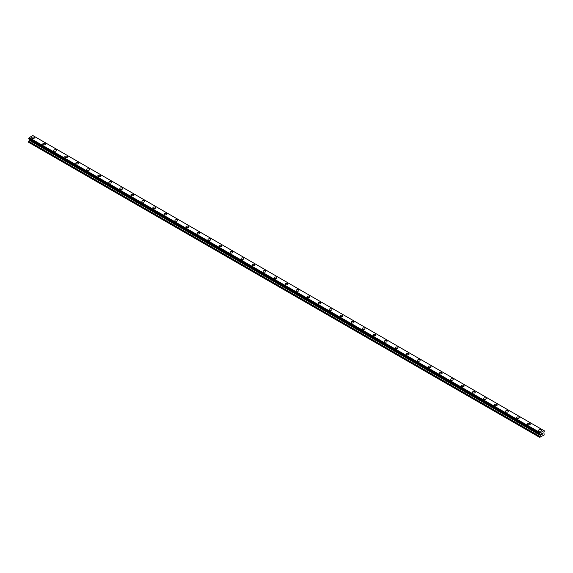 <?xml version="1.0" encoding="UTF-8"?>
<svg xmlns="http://www.w3.org/2000/svg" width="573" height="573" viewBox="0 0 573 573"><rect width="100%" height="100%" fill="white"/><g stroke="black" fill="none" stroke-linecap="round" stroke-linejoin="round"><path stroke-width="0.86" d="M31.694 137.778A1.361 0.788 180 0 1 32.539 137.054A1.361 0.788 180 0 1 34.022 137.226A1.361 0.788 180 0 1 34.423 137.785A1.361 0.788 180 0 1 33.578 138.508A1.361 0.788 180 0 1 32.095 138.337A1.361 0.788 180 0 1 31.694 137.778A1.361 0.788 180 0 1 32.539 137.054A1.361 0.788 180 0 1 34.022 137.226A1.361 0.788 180 0 1 34.423 137.778M42.71 144.145A1.361 0.788 180 0 1 43.555 143.415A1.361 0.788 180 0 1 45.038 143.587A1.361 0.788 180 0 1 45.439 144.145A1.361 0.788 180 0 1 44.601 144.869A1.361 0.788 180 0 1 43.111 144.697A1.361 0.788 180 0 1 42.71 144.145A1.361 0.788 180 0 1 43.555 143.415A1.361 0.788 180 0 1 45.038 143.587A1.361 0.788 180 0 1 45.439 144.145M53.733 150.506A1.361 0.788 180 0 1 54.571 149.775A1.361 0.788 180 0 1 56.061 149.947A1.361 0.788 180 0 1 56.462 150.506A1.361 0.788 180 0 1 55.617 151.229A1.361 0.788 180 0 1 54.134 151.064A1.361 0.788 180 0 1 53.733 150.506A1.361 0.788 180 0 1 54.571 149.782A1.361 0.788 180 0 1 56.061 149.947A1.361 0.788 180 0 1 56.462 150.506M64.749 156.866A1.361 0.788 180 0 1 65.594 156.143A1.361 0.788 180 0 1 67.077 156.307A1.361 0.788 180 0 1 67.478 156.866A1.361 0.788 180 0 1 66.64 157.596A1.361 0.788 180 0 1 65.15 157.425A1.361 0.788 180 0 1 64.749 156.866A1.361 0.788 180 0 1 65.594 156.143A1.361 0.788 180 0 1 67.077 156.314A1.361 0.788 180 0 1 67.478 156.866M75.772 163.226A1.361 0.788 180 0 1 76.61 162.503A1.361 0.788 180 0 1 78.1 162.675A1.361 0.788 180 0 1 78.501 163.233A1.361 0.788 180 0 1 77.656 163.957A1.361 0.788 180 0 1 76.173 163.785A1.361 0.788 180 0 1 75.772 163.226A1.361 0.788 180 0 1 76.61 162.503A1.361 0.788 180 0 1 78.1 162.675A1.361 0.788 180 0 1 78.501 163.226M86.788 169.594A1.361 0.788 180 0 1 87.633 168.863A1.361 0.788 180 0 1 89.116 169.035A1.361 0.788 180 0 1 89.517 169.594A1.361 0.788 180 0 1 88.679 170.317A1.361 0.788 180 0 1 87.189 170.145A1.361 0.788 180 0 1 86.788 169.594A1.361 0.788 180 0 1 87.633 168.863A1.361 0.788 180 0 1 89.116 169.035A1.361 0.788 180 0 1 89.517 169.594M97.811 175.954A1.361 0.788 180 0 1 98.649 175.223A1.361 0.788 180 0 1 100.139 175.395A1.361 0.788 180 0 1 100.54 175.954A1.361 0.788 180 0 1 99.695 176.677A1.361 0.788 180 0 1 98.212 176.505A1.361 0.788 180 0 1 97.811 175.954A1.361 0.788 180 0 1 98.649 175.223A1.361 0.788 180 0 1 100.139 175.395A1.361 0.788 180 0 1 100.54 175.954M108.827 182.314A1.361 0.788 180 0 1 109.672 181.584A1.361 0.788 180 0 1 111.155 181.756A1.361 0.788 180 0 1 111.556 182.314A1.361 0.788 180 0 1 110.711 183.045A1.361 0.788 180 0 1 109.228 182.873A1.361 0.788 180 0 1 108.827 182.314A1.361 0.788 180 0 1 109.672 181.591A1.361 0.788 180 0 1 111.155 181.756A1.361 0.788 180 0 1 111.556 182.314M119.85 188.675A1.361 0.788 180 0 1 120.688 187.951A1.361 0.788 180 0 1 122.178 188.116A1.361 0.788 180 0 1 122.572 188.675A1.361 0.788 180 0 1 121.734 189.405A1.361 0.788 180 0 1 120.244 189.233A1.361 0.788 180 0 1 119.85 188.675A1.361 0.788 180 0 1 120.688 187.951A1.361 0.788 180 0 1 122.178 188.123A1.361 0.788 180 0 1 122.572 188.675M130.866 195.035A1.361 0.788 180 0 1 131.711 194.311A1.361 0.788 180 0 1 133.194 194.483A1.361 0.788 180 0 1 133.595 195.042A1.361 0.788 180 0 1 132.75 195.765A1.361 0.788 180 0 1 131.267 195.594A1.361 0.788 180 0 1 130.866 195.035A1.361 0.788 180 0 1 131.711 194.311A1.361 0.788 180 0 1 133.194 194.483A1.361 0.788 180 0 1 133.595 195.035M141.889 201.402A1.361 0.788 180 0 1 142.727 200.672A1.361 0.788 180 0 1 144.217 200.844A1.361 0.788 180 0 1 144.611 201.402A1.361 0.788 180 0 1 143.773 202.126A1.361 0.788 180 0 1 142.283 201.954A1.361 0.788 180 0 1 141.889 201.402A1.361 0.788 180 0 1 142.727 200.672A1.361 0.788 180 0 1 144.217 200.844A1.361 0.788 180 0 1 144.611 201.402M152.905 207.763A1.361 0.788 180 0 1 153.75 207.032A1.361 0.788 180 0 1 155.233 207.204A1.361 0.788 180 0 1 155.634 207.763A1.361 0.788 180 0 1 154.789 208.486A1.361 0.788 180 0 1 153.306 208.321A1.361 0.788 180 0 1 152.905 207.763A1.361 0.788 180 0 1 153.75 207.039A1.361 0.788 180 0 1 155.233 207.204A1.361 0.788 180 0 1 155.634 207.763M166.256 213.571A1.361 0.788 180 0 1 166.65 214.123A1.361 0.788 180 0 1 165.812 214.854A1.361 0.788 180 0 1 164.322 214.682A1.361 0.788 180 0 1 163.928 214.123A1.361 0.788 180 0 1 164.766 213.4A1.361 0.788 180 0 1 166.256 213.571M163.928 214.123A1.361 0.788 180 0 1 164.766 213.4A1.361 0.788 180 0 1 166.256 213.564A1.361 0.788 180 0 1 166.65 214.123M174.944 220.483A1.361 0.788 180 0 1 175.789 219.76A1.361 0.788 180 0 1 177.272 219.932A1.361 0.788 180 0 1 177.673 220.49A1.361 0.788 180 0 1 176.828 221.214A1.361 0.788 180 0 1 175.345 221.042A1.361 0.788 180 0 1 174.944 220.483A1.361 0.788 180 0 1 175.789 219.76A1.361 0.788 180 0 1 177.272 219.932A1.361 0.788 180 0 1 177.673 220.483M185.96 226.851A1.361 0.788 180 0 1 186.805 226.12A1.361 0.788 180 0 1 188.288 226.292A1.361 0.788 180 0 1 188.689 226.851A1.361 0.788 180 0 1 187.851 227.574A1.361 0.788 180 0 1 186.361 227.402A1.361 0.788 180 0 1 185.96 226.851A1.361 0.788 180 0 1 186.805 226.12A1.361 0.788 180 0 1 188.288 226.292A1.361 0.788 180 0 1 188.689 226.851M196.983 233.211A1.361 0.788 180 0 1 197.821 232.48A1.361 0.788 180 0 1 199.311 232.652A1.361 0.788 180 0 1 199.712 233.211A1.361 0.788 180 0 1 198.867 233.934A1.361 0.788 180 0 1 197.384 233.763A1.361 0.788 180 0 1 196.983 233.211A1.361 0.788 180 0 1 197.821 232.48A1.361 0.788 180 0 1 199.311 232.652A1.361 0.788 180 0 1 199.712 233.211M207.999 239.571A1.361 0.788 180 0 1 208.844 238.841A1.361 0.788 180 0 1 210.327 239.013A1.361 0.788 180 0 1 210.728 239.571A1.361 0.788 180 0 1 209.89 240.302A1.361 0.788 180 0 1 208.4 240.13A1.361 0.788 180 0 1 207.999 239.571A1.361 0.788 180 0 1 208.844 238.848A1.361 0.788 180 0 1 210.327 239.013A1.361 0.788 180 0 1 210.728 239.571M219.022 245.932A1.361 0.788 180 0 1 219.86 245.208A1.361 0.788 180 0 1 221.35 245.373A1.361 0.788 180 0 1 221.751 245.932A1.361 0.788 180 0 1 220.906 246.662A1.361 0.788 180 0 1 219.423 246.49A1.361 0.788 180 0 1 219.022 245.932A1.361 0.788 180 0 1 219.86 245.208A1.361 0.788 180 0 1 221.35 245.38A1.361 0.788 180 0 1 221.751 245.932M230.038 252.292A1.361 0.788 180 0 1 230.883 251.568A1.361 0.788 180 0 1 232.366 251.74A1.361 0.788 180 0 1 232.767 252.299A1.361 0.788 180 0 1 231.929 253.022A1.361 0.788 180 0 1 230.439 252.851A1.361 0.788 180 0 1 230.038 252.292A1.361 0.788 180 0 1 230.883 251.568A1.361 0.788 180 0 1 232.366 251.74A1.361 0.788 180 0 1 232.767 252.292M241.061 258.659A1.361 0.788 180 0 1 241.899 257.929A1.361 0.788 180 0 1 243.389 258.101A1.361 0.788 180 0 1 243.79 258.659A1.361 0.788 180 0 1 242.945 259.383A1.361 0.788 180 0 1 241.462 259.211A1.361 0.788 180 0 1 241.061 258.659A1.361 0.788 180 0 1 241.899 257.929A1.361 0.788 180 0 1 243.389 258.101A1.361 0.788 180 0 1 243.79 258.659M252.077 265.02A1.361 0.788 180 0 1 252.922 264.289A1.361 0.788 180 0 1 254.405 264.461A1.361 0.788 180 0 1 254.806 265.02A1.361 0.788 180 0 1 253.961 265.743A1.361 0.788 180 0 1 252.478 265.578A1.361 0.788 180 0 1 252.077 265.02A1.361 0.788 180 0 1 252.922 264.296A1.361 0.788 180 0 1 254.405 264.461A1.361 0.788 180 0 1 254.806 265.02M263.1 271.38A1.361 0.788 180 0 1 263.938 270.657A1.361 0.788 180 0 1 265.428 270.821A1.361 0.788 180 0 1 265.822 271.38A1.361 0.788 180 0 1 264.984 272.111A1.361 0.788 180 0 1 263.494 271.939A1.361 0.788 180 0 1 263.1 271.38A1.361 0.788 180 0 1 263.938 270.657A1.361 0.788 180 0 1 265.428 270.828A1.361 0.788 180 0 1 265.822 271.38M274.116 277.747A1.361 0.788 180 0 1 274.961 277.017A1.361 0.788 180 0 1 276.444 277.189A1.361 0.788 180 0 1 276.845 277.747M276.444 277.189A1.361 0.788 180 0 1 276.845 277.74A1.361 0.788 180 0 1 276 278.471A1.361 0.788 180 0 1 274.517 278.299A1.361 0.788 180 0 1 274.116 277.74A1.361 0.788 180 0 1 274.961 277.017A1.361 0.788 180 0 1 276.444 277.189M285.139 284.108A1.361 0.788 180 0 1 285.977 283.377A1.361 0.788 180 0 1 287.467 283.549A1.361 0.788 180 0 1 287.861 284.108A1.361 0.788 180 0 1 287.023 284.831A1.361 0.788 180 0 1 285.533 284.659A1.361 0.788 180 0 1 285.139 284.108A1.361 0.788 180 0 1 285.977 283.377A1.361 0.788 180 0 1 287.467 283.549A1.361 0.788 180 0 1 287.861 284.108M296.155 290.468A1.361 0.788 180 0 1 297 289.737A1.361 0.788 180 0 1 298.483 289.909A1.361 0.788 180 0 1 298.884 290.468A1.361 0.788 180 0 1 298.039 291.191A1.361 0.788 180 0 1 296.556 291.02A1.361 0.788 180 0 1 296.155 290.468A1.361 0.788 180 0 1 297 289.737A1.361 0.788 180 0 1 298.483 289.909A1.361 0.788 180 0 1 298.884 290.468M307.178 296.828A1.361 0.788 180 0 1 308.016 296.098A1.361 0.788 180 0 1 309.506 296.27A1.361 0.788 180 0 1 309.9 296.828A1.361 0.788 180 0 1 309.062 297.559A1.361 0.788 180 0 1 307.572 297.387A1.361 0.788 180 0 1 307.178 296.828A1.361 0.788 180 0 1 308.016 296.105A1.361 0.788 180 0 1 309.506 296.27A1.361 0.788 180 0 1 309.9 296.828M320.522 302.637A1.361 0.788 180 0 1 320.923 303.189A1.361 0.788 180 0 1 320.078 303.919A1.361 0.788 180 0 1 318.595 303.747A1.361 0.788 180 0 1 318.194 303.189A1.361 0.788 180 0 1 319.039 302.465A1.361 0.788 180 0 1 320.522 302.637M318.194 303.189A1.361 0.788 180 0 1 319.039 302.465A1.361 0.788 180 0 1 320.522 302.63A1.361 0.788 180 0 1 320.923 303.189M329.21 309.549A1.361 0.788 180 0 1 330.055 308.826A1.361 0.788 180 0 1 331.538 308.997A1.361 0.788 180 0 1 331.939 309.556A1.361 0.788 180 0 1 331.101 310.28A1.361 0.788 180 0 1 329.611 310.108A1.361 0.788 180 0 1 329.21 309.549A1.361 0.788 180 0 1 330.055 308.826A1.361 0.788 180 0 1 331.538 308.997A1.361 0.788 180 0 1 331.939 309.549M340.233 315.916A1.361 0.788 180 0 1 341.071 315.186A1.361 0.788 180 0 1 342.561 315.358A1.361 0.788 180 0 1 342.962 315.916A1.361 0.788 180 0 1 342.117 316.64A1.361 0.788 180 0 1 340.634 316.468A1.361 0.788 180 0 1 340.233 315.916A1.361 0.788 180 0 1 341.071 315.186A1.361 0.788 180 0 1 342.561 315.358A1.361 0.788 180 0 1 342.962 315.916M351.249 322.277A1.361 0.788 180 0 1 352.094 321.546A1.361 0.788 180 0 1 353.577 321.718A1.361 0.788 180 0 1 353.978 322.277A1.361 0.788 180 0 1 353.14 323A1.361 0.788 180 0 1 351.65 322.835A1.361 0.788 180 0 1 351.249 322.277A1.361 0.788 180 0 1 352.094 321.553A1.361 0.788 180 0 1 353.577 321.718A1.361 0.788 180 0 1 353.978 322.277M362.272 328.637A1.361 0.788 180 0 1 363.11 327.914A1.361 0.788 180 0 1 364.6 328.078A1.361 0.788 180 0 1 365.001 328.637A1.361 0.788 180 0 1 364.156 329.368A1.361 0.788 180 0 1 362.673 329.196A1.361 0.788 180 0 1 362.272 328.637A1.361 0.788 180 0 1 363.11 327.914A1.361 0.788 180 0 1 364.6 328.085A1.361 0.788 180 0 1 365.001 328.637M373.288 334.997A1.361 0.788 180 0 1 374.133 334.274A1.361 0.788 180 0 1 375.616 334.446A1.361 0.788 180 0 1 376.017 335.004A1.361 0.788 180 0 1 375.179 335.728A1.361 0.788 180 0 1 373.689 335.556A1.361 0.788 180 0 1 373.288 334.997A1.361 0.788 180 0 1 374.133 334.274A1.361 0.788 180 0 1 375.616 334.446A1.361 0.788 180 0 1 376.017 334.997M384.311 341.365A1.361 0.788 180 0 1 385.149 340.634A1.361 0.788 180 0 1 386.639 340.806A1.361 0.788 180 0 1 387.04 341.365A1.361 0.788 180 0 1 386.195 342.088A1.361 0.788 180 0 1 384.712 341.916A1.361 0.788 180 0 1 384.311 341.365A1.361 0.788 180 0 1 385.149 340.634A1.361 0.788 180 0 1 386.639 340.806A1.361 0.788 180 0 1 387.04 341.365M395.327 347.725A1.361 0.788 180 0 1 396.172 346.994A1.361 0.788 180 0 1 397.655 347.166A1.361 0.788 180 0 1 398.056 347.725A1.361 0.788 180 0 1 397.211 348.448A1.361 0.788 180 0 1 395.728 348.277A1.361 0.788 180 0 1 395.327 347.725A1.361 0.788 180 0 1 396.172 346.994A1.361 0.788 180 0 1 397.655 347.166A1.361 0.788 180 0 1 398.056 347.725M406.35 354.085A1.361 0.788 180 0 1 407.188 353.355A1.361 0.788 180 0 1 408.678 353.527A1.361 0.788 180 0 1 409.072 354.085A1.361 0.788 180 0 1 408.234 354.816A1.361 0.788 180 0 1 406.744 354.644A1.361 0.788 180 0 1 406.35 354.085A1.361 0.788 180 0 1 407.188 353.362A1.361 0.788 180 0 1 408.678 353.527A1.361 0.788 180 0 1 409.072 354.085M417.366 360.446A1.361 0.788 180 0 1 418.211 359.722A1.361 0.788 180 0 1 419.694 359.887A1.361 0.788 180 0 1 420.095 360.446A1.361 0.788 180 0 1 419.25 361.176A1.361 0.788 180 0 1 417.767 361.004A1.361 0.788 180 0 1 417.366 360.446A1.361 0.788 180 0 1 418.211 359.722A1.361 0.788 180 0 1 419.694 359.894A1.361 0.788 180 0 1 420.095 360.446M428.389 366.813A1.361 0.788 180 0 1 429.227 366.083A1.361 0.788 180 0 1 430.717 366.254A1.361 0.788 180 0 1 431.111 366.813M430.717 366.254A1.361 0.788 180 0 1 431.111 366.806A1.361 0.788 180 0 1 430.273 367.537A1.361 0.788 180 0 1 428.783 367.365A1.361 0.788 180 0 1 428.389 366.806A1.361 0.788 180 0 1 429.227 366.083A1.361 0.788 180 0 1 430.717 366.254M439.405 373.173A1.361 0.788 180 0 1 440.25 372.443A1.361 0.788 180 0 1 441.733 372.615A1.361 0.788 180 0 1 442.134 373.173A1.361 0.788 180 0 1 441.289 373.897A1.361 0.788 180 0 1 439.806 373.725A1.361 0.788 180 0 1 439.405 373.173A1.361 0.788 180 0 1 440.25 372.443A1.361 0.788 180 0 1 441.733 372.615A1.361 0.788 180 0 1 442.134 373.173M450.428 379.534A1.361 0.788 180 0 1 451.266 378.803A1.361 0.788 180 0 1 452.756 378.975A1.361 0.788 180 0 1 453.15 379.534A1.361 0.788 180 0 1 452.312 380.257A1.361 0.788 180 0 1 450.822 380.092A1.361 0.788 180 0 1 450.428 379.534A1.361 0.788 180 0 1 451.266 378.81A1.361 0.788 180 0 1 452.756 378.975A1.361 0.788 180 0 1 453.15 379.534M461.444 385.894A1.361 0.788 180 0 1 462.289 385.171A1.361 0.788 180 0 1 463.772 385.335A1.361 0.788 180 0 1 464.173 385.894A1.361 0.788 180 0 1 463.328 386.625A1.361 0.788 180 0 1 461.845 386.453A1.361 0.788 180 0 1 461.444 385.894A1.361 0.788 180 0 1 462.289 385.171A1.361 0.788 180 0 1 463.772 385.343A1.361 0.788 180 0 1 464.173 385.894M472.46 392.254A1.361 0.788 180 0 1 473.305 391.531A1.361 0.788 180 0 1 474.788 391.703A1.361 0.788 180 0 1 475.189 392.261A1.361 0.788 180 0 1 474.351 392.985A1.361 0.788 180 0 1 472.861 392.813A1.361 0.788 180 0 1 472.46 392.254A1.361 0.788 180 0 1 473.305 391.531A1.361 0.788 180 0 1 474.788 391.703A1.361 0.788 180 0 1 475.189 392.254M483.483 398.622A1.361 0.788 180 0 1 484.321 397.891A1.361 0.788 180 0 1 485.811 398.063A1.361 0.788 180 0 1 486.212 398.622A1.361 0.788 180 0 1 485.367 399.345A1.361 0.788 180 0 1 483.884 399.173A1.361 0.788 180 0 1 483.483 398.622A1.361 0.788 180 0 1 484.321 397.891A1.361 0.788 180 0 1 485.811 398.063A1.361 0.788 180 0 1 486.212 398.622M494.499 404.982A1.361 0.788 180 0 1 495.344 404.252A1.361 0.788 180 0 1 496.827 404.423A1.361 0.788 180 0 1 497.228 404.982A1.361 0.788 180 0 1 496.39 405.705A1.361 0.788 180 0 1 494.9 405.534A1.361 0.788 180 0 1 494.499 404.982A1.361 0.788 180 0 1 495.344 404.252A1.361 0.788 180 0 1 496.827 404.423A1.361 0.788 180 0 1 497.228 404.982M505.522 411.342A1.361 0.788 180 0 1 506.36 410.612A1.361 0.788 180 0 1 507.85 410.784A1.361 0.788 180 0 1 508.251 411.342A1.361 0.788 180 0 1 507.406 412.073A1.361 0.788 180 0 1 505.923 411.901A1.361 0.788 180 0 1 505.522 411.342A1.361 0.788 180 0 1 506.36 410.619A1.361 0.788 180 0 1 507.85 410.784A1.361 0.788 180 0 1 508.251 411.342M516.538 417.703A1.361 0.788 180 0 1 517.383 416.979A1.361 0.788 180 0 1 518.866 417.144A1.361 0.788 180 0 1 519.267 417.703A1.361 0.788 180 0 1 518.429 418.433A1.361 0.788 180 0 1 516.939 418.261A1.361 0.788 180 0 1 516.538 417.703A1.361 0.788 180 0 1 517.383 416.979A1.361 0.788 180 0 1 518.866 417.151A1.361 0.788 180 0 1 519.267 417.703M527.561 424.063A1.361 0.788 180 0 1 528.399 423.34A1.361 0.788 180 0 1 529.889 423.511A1.361 0.788 180 0 1 530.29 424.07A1.361 0.788 180 0 1 529.445 424.794A1.361 0.788 180 0 1 527.962 424.622A1.361 0.788 180 0 1 527.561 424.063A1.361 0.788 180 0 1 528.399 423.34A1.361 0.788 180 0 1 529.889 423.511A1.361 0.788 180 0 1 530.29 424.063M538.577 430.43A1.361 0.788 180 0 1 539.422 429.7A1.361 0.788 180 0 1 540.905 429.872A1.361 0.788 180 0 1 541.306 430.43A1.361 0.788 180 0 1 540.461 431.154A1.361 0.788 180 0 1 538.978 430.982A1.361 0.788 180 0 1 538.577 430.43A1.361 0.788 180 0 1 539.422 429.7A1.361 0.788 180 0 1 540.905 429.872A1.361 0.788 180 0 1 541.306 430.43M541.478 433.847L541.872 433.611L541.478 433.847M541.421 434.721L541.872 433.553M542.187 433.603L542.602 433.217M542.495 433.718L542.251 434.176L542.495 433.718M542.251 434.176L542.681 433.933L542.251 434.176M542.144 434.305L542.681 433.99L542.144 434.305L542.588 433.317M539.737 433.969A0.645 0.372 -60 0 1 540.124 434.191L539.737 433.453A0.645 0.372 -60 0 0 540.124 432.794L543.899 430.617A0.645 0.372 -60 0 0 544.278 430.839L544.278 431.347A0.645 0.372 -60 0 0 543.899 432.013L544.142 435L539.666 437.349L540.318 435.315L29.302 140.285L28.65 141.495L28.858 142.433L539.873 437.464M540.318 435.315L540.124 434.191M29.316 139.325L29.302 140.285M540.153 434.248L29.13 139.21L540.138 434.241M539.694 433.969L28.671 138.938L28.722 138.422A0.645 0.372 -60 0 0 29.101 137.764L32.819 135.536L543.834 430.567M543.877 430.588L32.847 135.55M33.306 135.801L544.321 430.839L33.277 135.801M540.181 432.672L29.166 137.642M540.153 432.722L29.137 137.692M540.124 432.794L29.101 137.764M539.666 437.349L28.65 142.312M544.278 430.839L543.899 430.617M539.737 433.453L28.722 138.422M539.694 433.51L28.679 138.473L539.694 433.51M539.666 433.596L28.65 138.566M539.666 433.919L28.65 138.881M540.368 434.456L29.352 139.418M540.368 435.151L29.352 140.12M539.716 436.368L28.7 141.33M539.666 436.526L28.65 141.495"/></g></svg>
